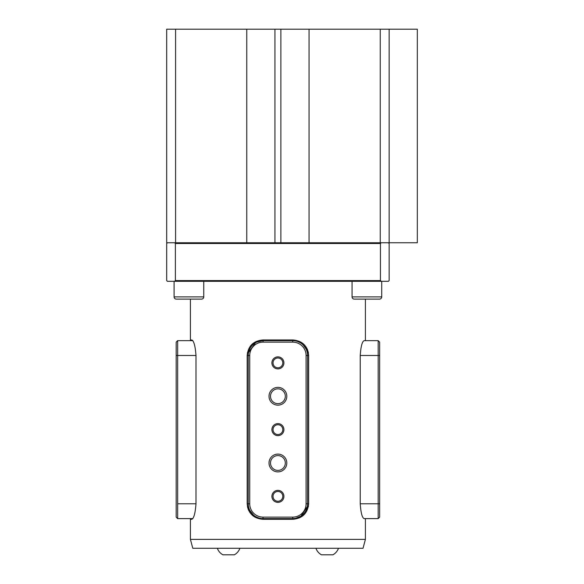 <?xml version="1.0" encoding="UTF-8"?>
<svg xmlns="http://www.w3.org/2000/svg" width="584" height="584" viewBox="0 0 584 584"><rect width="100%" height="100%" fill="white"/><g stroke="black" fill="none" stroke-linecap="round" stroke-linejoin="round"><path stroke-width="0.88" d="M191.567 340.647L190.413 339.968L190.413 299.118M190.413 539.375L365.409 539.375L363.029 548.274L192.793 548.274L190.413 539.375L190.413 519.293L191.72 519.293M292.942 339.968C302.417 340.8 307.659 345.969 308.659 355.474L308.659 503.78C307.673 513.27 302.432 518.439 292.942 519.293L262.88 519.293C253.405 518.461 248.163 513.285 247.163 503.78L247.163 355.474C248.149 345.983 253.39 340.815 262.88 339.968L292.942 339.968L292.745 340.647A14.834 14.834 0 0 1 307.571 355.474L307.571 503.78A14.834 14.834 0 0 1 292.745 518.614L295.453 518.366M365.409 539.375L365.409 518.614L364.146 518.614C362.168 517.804 360.861 512.861 360.233 503.78L360.233 355.474C360.861 346.4 362.168 341.457 364.146 340.647L365.409 340.647L365.409 299.118M190.413 339.968L192.048 340.07M192.851 340.647L191.713 339.968C193.852 340.8 195.282 345.969 195.99 355.474L195.99 503.78C195.282 513.27 193.859 518.439 191.713 519.293L192.851 518.614M175.382 280.583L175.382 243.506L174.587 242.762L167.425 242.762L166.681 243.506L166.681 280.583L167.425 281.32L174.587 281.32L175.382 280.583L380.439 280.583L381.235 281.32L388.396 281.32L389.141 280.583L389.141 243.506L388.396 242.762L381.235 242.762L380.439 243.506L380.439 280.583M380.439 243.506L175.382 243.506M247.426 352.656L247.361 353.043M247.426 506.605L248.397 509.803M248.47 509.971L249.864 512.475M308.396 506.605L308.462 506.219M308.396 352.656L307.425 349.458M307.352 349.29L305.958 346.786M381.235 281.32L174.587 281.32M292.942 519.293L292.745 518.614L263.077 518.614A14.834 14.834 0 0 1 248.251 503.78L248.251 355.474A14.834 14.834 0 0 1 263.077 340.647L256.807 342.041M256.12 342.377L255.697 342.611M255.515 342.72L248.543 352.539M248.412 353.269L248.324 353.992M307.447 353.539L307.374 353.057M307.184 352.108L307.067 351.641M306.79 350.721L306.629 350.276M306.067 348.962L303.242 344.998M303.169 344.932L302.169 344.027M302.096 343.969L301.125 343.239M300.067 342.582L297.409 341.399M295.635 518.329L300.928 516.146L307.293 506.656M248.375 505.722L248.448 506.197M248.638 507.146L248.755 507.613M249.032 508.533L249.193 508.985M249.755 510.292L253.507 515.11M253.726 515.292L254.697 516.015M255.756 516.679L258.413 517.862M167.425 242.762L166.681 242.762L166.681 29.2L246.769 29.2L246.769 242.762L380.242 242.762L380.242 29.2L274.947 29.2L274.947 242.762M176.171 517.132L177.653 518.614L192.64 518.614L177.653 518.614L176.171 517.132L176.171 342.129L177.653 340.647L192.64 340.647L177.653 340.647L177.653 518.614L176.171 517.132L176.171 342.129L177.653 340.647L177.653 518.614L191.567 518.614L190.413 519.293M360.233 503.78L378.169 503.78L378.169 518.614L364.146 518.614M364.146 340.647L378.169 340.647L379.651 342.129L379.651 503.78L378.169 503.78L378.169 340.647L365.409 340.647M379.651 503.78L379.651 517.132L378.169 518.614L379.651 517.132M379.651 342.129L378.169 340.647M269.012 396.259A8.899 8.899 0 0 1 277.911 387.36A8.899 8.899 0 0 1 286.81 396.259A8.899 8.899 0 0 1 277.911 405.157A8.899 8.899 0 0 1 269.012 396.259M285.328 396.259A7.417 7.417 0 0 0 277.911 388.842A7.417 7.417 0 0 0 270.494 396.259A7.417 7.417 0 0 0 277.911 403.675A7.417 7.417 0 0 0 285.328 396.259M269.012 462.995A8.899 8.899 0 0 1 277.911 454.096A8.899 8.899 0 0 1 286.81 462.995A8.899 8.899 0 0 1 277.911 471.894A8.899 8.899 0 0 1 269.012 462.995M285.328 462.995A7.417 7.417 0 0 0 277.911 455.586A7.417 7.417 0 0 0 270.494 462.995A7.417 7.417 0 0 0 277.911 470.412A7.417 7.417 0 0 0 285.328 462.995M283.919 496.364A6.008 6.008 0 0 0 277.911 490.363A6.008 6.008 0 0 0 271.903 496.364A6.008 6.008 0 0 0 277.911 502.371A6.008 6.008 0 0 0 283.919 496.364M282.802 496.364A4.891 4.891 0 0 0 277.911 491.472A4.891 4.891 0 0 0 273.02 496.364A4.891 4.891 0 0 0 277.911 501.262A4.891 4.891 0 0 0 282.802 496.364M283.919 429.627A6.008 6.008 0 0 0 277.911 423.619A6.008 6.008 0 0 0 271.903 429.627A6.008 6.008 0 0 0 277.911 435.635A6.008 6.008 0 0 0 283.919 429.627M282.802 429.627A4.891 4.891 0 0 0 277.911 424.736A4.891 4.891 0 0 0 273.02 429.627A4.891 4.891 0 0 0 277.911 434.525A4.891 4.891 0 0 0 282.802 429.627M283.919 362.89A6.008 6.008 0 0 0 277.911 356.882A6.008 6.008 0 0 0 271.903 362.89A6.008 6.008 0 0 0 277.911 368.898A6.008 6.008 0 0 0 283.919 362.89M282.802 362.89A4.891 4.891 0 0 0 277.911 357.999A4.891 4.891 0 0 0 273.02 362.89A4.891 4.891 0 0 0 277.911 367.781A4.891 4.891 0 0 0 282.802 362.89M262.88 339.968L263.077 340.647L292.745 340.647L292.745 342.129L263.077 342.129A13.344 13.344 0 0 0 249.733 355.474L249.733 503.78A13.344 13.344 0 0 0 263.077 517.132L292.745 517.132A13.344 13.344 0 0 0 306.089 503.78L306.089 355.474A13.344 13.344 0 0 0 292.745 342.129M176.171 342.129L177.653 340.647M380.242 29.2L417.319 29.2L417.319 242.762L388.396 242.762M381.235 242.762L380.242 242.762M246.769 242.762L174.587 242.762M246.769 29.2L274.947 29.2M389.141 29.2L389.141 242.762M309.053 29.2L309.053 242.762M280.875 29.2L280.875 242.762M175.58 29.2L175.58 242.762M180.361 299.118L176.317 299.118A2.226 2.226 0 0 1 174.098 296.891L203.758 296.891A2.226 2.226 0 0 1 201.531 299.118L176.317 299.118M352.064 281.32L352.064 296.891A2.226 2.226 0 0 0 354.291 299.118L379.498 299.118A2.226 2.226 0 0 0 381.724 296.891L381.724 281.32L381.724 296.891A2.226 2.226 0 0 1 379.498 299.118L375.461 299.118M174.098 281.32L174.098 296.891M203.758 281.32L203.758 296.891M197.487 299.118L184.646 299.118M362.613 299.118L358.335 299.118M332.938 554.8A11.943 11.943 0 0 0 338.472 548.274A11.943 11.943 0 0 1 332.938 554.8L321.463 554.8A11.943 11.943 0 0 1 315.929 548.274A11.943 11.943 0 0 0 321.463 554.8M331.478 554.8L325.062 554.8M234.359 554.8A11.943 11.943 0 0 0 239.893 548.274A11.943 11.943 0 0 1 234.359 554.8L222.884 554.8A11.943 11.943 0 0 1 217.35 548.274A11.943 11.943 0 0 0 222.884 554.8M232.906 554.8L226.482 554.8M249.733 503.78L247.163 503.78M247.163 355.474L249.733 355.474M263.077 517.132L262.88 519.293M308.659 355.474L306.089 355.474M306.089 503.78L308.659 503.78M195.99 355.474L176.171 355.474L195.99 355.474M177.653 503.78L195.99 503.78L177.653 503.78M379.651 355.474L360.233 355.474M292.745 518.614L292.745 517.132M263.077 342.129L263.077 340.647M352.064 296.891L381.724 296.891"/></g></svg>

